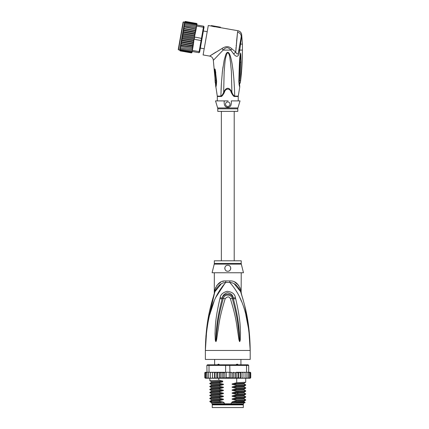 <?xml version="1.0" encoding="UTF-8"?>
<svg xmlns="http://www.w3.org/2000/svg" width="429" height="429" viewBox="0 0 429 429"><rect width="100%" height="100%" fill="white"/><g stroke="black" fill="none" stroke-linecap="round" stroke-linejoin="round"><path stroke-width="0.64" d="M243.318 407.55L212.237 407.55L212.237 404.858L243.318 404.858L243.318 407.55M213.508 404.263L213.508 404.858M242.047 404.263L242.047 404.858M240.926 364.811L240.926 359.432M237.8 364.264L237.521 364.216M214.629 364.811L214.629 359.432M217.299 365.025L218.141 364.21L218.828 364.21L219.836 365.025M235.719 365.025L236.728 364.21L237.409 364.21L238.256 365.025M218.141 364.21L218.828 364.21M236.728 364.21L237.409 364.21M206.66 330.684L205.362 350.466C206.601 309.497 216.414 293.146 225.74 282.464A5.979 0.89 90 0 0 225.767 280.947L225.6 280.947M241.227 263.422A2.987 2.987 90 0 0 241.318 264.146L214.237 264.146A2.987 2.987 -90 0 0 214.328 263.422L214.328 260.8L241.227 260.8L241.227 263.422L214.328 263.422M241.227 272.758L241.162 292.288M205.958 335.617L205.362 350.466C205.764 319.594 211.374 303.341 214.94 291.656C217.642 285.725 221.241 282.657 225.74 282.464L229.815 282.464C234.314 282.657 237.913 285.725 240.615 291.656C244.181 303.335 249.791 319.61 250.193 350.466C248.954 309.507 239.135 293.136 229.815 282.464A5.979 0.89 90 0 1 229.788 280.947C234.76 280.587 238.358 283.521 240.589 289.757C241.452 293.57 241.452 293.57 240.589 289.757L239.843 287.403M249.072 330.094L250.193 350.466L205.362 350.466L205.362 359.432L250.193 359.432L250.193 350.466L248.852 330.362L245.812 314.698M225.472 282.507L215.835 297.324M214.066 301.405L209.749 314.677M241.479 301.378L239.72 297.324M235.644 298.584C240.728 320.313 240.101 327.354 240.508 332.679L240.256 340.143L239.747 341.564C239.527 341.779 239.237 341.017 238.873 339.275L237.661 331.177C236.61 325.632 236.61 318.801 230.378 298.74C229.124 296.305 227.391 296.305 225.177 298.74C218.769 319.466 218.94 325.874 217.884 331.247L216.683 339.259C216.334 340.996 216.039 341.763 215.808 341.564L215.299 340.133L215.036 333.564C215.455 328.341 214.548 321.788 219.911 298.589L220.141 297.672C220.522 294.626 222.839 292.508 227.097 291.312C232.089 291.827 234.861 293.945 235.408 297.672L235.644 298.584A2.987 0.311 167.3 0 0 233.456 299.056C239.028 320.415 238.685 327.424 239.366 332.679L239.725 341.43L238.674 331.059C237.827 325.498 237.897 318.656 232.245 298.402C232.25 295.356 224.994 292.819 223.311 298.402C217.498 319.332 217.728 325.734 216.876 331.129L215.83 341.43L216.125 333.548C216.827 328.399 216.211 321.863 222.099 299.056L222.308 298.144C222.442 295.71 224.094 293.892 227.263 292.696C231.017 293.291 233.011 295.109 233.247 298.144L233.456 299.056L233.194 298.16C232.094 292.776 223.219 292.959 222.361 298.16L222.099 299.056A2.987 0.311 12.7 0 0 219.911 298.589M235.408 297.672A2.987 0.322 167.1 0 0 233.247 298.144L232.245 298.402A2.987 0.445 -15.8 0 0 230.378 298.74M240.256 340.143A2.987 0.391 -172.7 0 0 239.757 340.041L239.736 341.409A2.987 1.4 -128.3 0 1 239.811 341.538M239.747 341.564A2.987 1.593 -102.6 0 0 239.725 341.43L239.436 339.157L238.873 339.275M225.177 298.74A2.987 0.445 -164.2 0 0 223.311 298.407L222.308 298.144A2.987 0.322 12.9 0 0 220.141 297.672M216.683 339.259L216.119 339.141L215.83 341.43A2.987 1.593 -77.2 0 0 215.808 341.564M215.744 341.538A2.987 1.4 -51.7 0 1 215.819 341.409L215.798 340.031A2.987 0.391 -7.2 0 0 215.299 340.133M241.227 292.589L241.506 294.396L240.615 291.656C241.822 295.35 241.822 295.35 240.615 291.656A5.979 4.21 161.5 0 1 240.589 289.757M214.8 292.079L214.94 291.656C213.733 295.35 213.733 295.35 214.94 291.656A5.979 4.21 18.5 0 0 214.967 289.757C217.197 283.521 220.796 280.587 225.767 280.947L229.788 280.947M214.752 292.213L207.223 324.26M214.661 292.492L214.361 293.415M214.961 289.789L214.736 290.76M214.548 291.591L214.441 292.079M214.286 293.656L214.328 272.758M214.967 289.757C214.103 293.57 214.103 293.57 214.967 289.757L215.712 287.403M221.198 283.971L214.945 291.65M224.136 281.07L222.485 281.429M220.919 282.014L216.715 285.532M240.605 291.623L234.336 283.96M238.84 285.532L234.663 282.025M248.675 326.785L244.664 305.528M243.082 299.619L241.645 294.83M241.366 293.962L241.211 293.468M241.13 293.227L240.808 292.235M241.318 264.146L243.468 272.758L212.087 272.758L214.237 264.146M227.778 265.283C231.644 265.047 231.601 271.46 227.778 271.262C223.959 271.45 223.895 265.058 227.778 265.283A2.987 2.987 0 0 0 227.043 265.374L227.311 265.32M227.778 271.262L228.469 271.182A2.987 2.987 0 0 1 227.08 271.182M229.311 270.838L229.724 270.538A2.987 2.987 0 0 1 229.145 270.93M230.314 269.852L230.566 269.348M230.764 268.361L230.748 267.932M230.502 267.047L230.352 266.752M229.172 265.631A2.987 2.987 0 0 1 229.756 266.034L229.515 265.841M226.335 265.653L225.949 265.905M225.836 266.001L225.799 266.034A2.987 2.987 0 0 1 226.367 265.637M224.817 267.873L224.812 267.894A2.987 2.987 0 0 0 224.807 268.597M225.322 269.975A2.987 2.987 0 0 1 224.978 269.321L224.994 269.358M226.41 270.93A2.987 2.987 0 0 1 225.81 270.522L225.847 270.554M225.327 266.559A2.987 2.987 0 0 0 225 267.176M230.234 269.98A2.987 2.987 0 0 0 230.577 269.326M230.748 268.597A2.987 2.987 0 0 0 230.738 267.873M230.561 267.176A2.987 2.987 0 0 0 230.228 266.559M245.131 402.423L231.204 402.767L231.204 403.812L211.862 403.812L211.862 402.767M224.351 403.812L224.351 402.767L222.619 402.767M243.693 402.767L243.693 403.812L243.243 404.263L212.312 404.263L211.862 403.812M231.204 403.812L243.693 403.812M234.615 402.767L232.754 402.434L244.074 401.812L245.136 402.423L244.814 402.767L235.682 402.767M233.617 378.244L232.266 377.665L230.748 378.147L229.284 377.665L226.271 377.665L224.812 378.185L223.289 377.665L221.959 378.255L220.377 377.665L219.584 378.26L240.803 378.26L240.562 377.665L238.824 378.26L238.824 372.281L237.956 372.881L237.956 377.665L236.325 378.26L236.191 372.281L235.172 372.881L235.172 377.665L233.617 378.244L233.617 372.302L235.172 372.881M211.293 372.281L210.473 372.881L210.564 372.281L212.28 372.281L209.014 372.281L209.014 365.406L225.622 365.406L225.622 372.281L229.284 372.281L229.284 377.665M230.748 378.147L230.748 372.393L229.284 372.281M229.933 372.281L229.751 364.811L248.101 364.811L248.697 365.406L246.541 365.406L246.128 364.811M209.427 364.811L209.014 365.406L206.858 365.406L207.454 364.811L225.804 364.811L225.622 365.406L246.541 365.406L246.541 372.281L242.959 372.34M225.804 364.811L229.751 364.811M249.646 372.281L250.348 372.881L249.646 372.281L246.541 372.281M248.82 372.281L249.571 372.881L248.697 372.281L248.697 365.406M206.858 365.406L207.137 377.665L207.438 378.26L207.926 378.26L207.137 377.665M209.014 372.281L207.137 372.281M249.571 372.881L249.571 377.665L249.174 378.26L247.63 378.26L248.118 378.26L248.418 377.665L247.63 378.26L242.996 378.26L242.996 372.281L236.191 372.281M248.418 372.281L248.418 377.665M246.718 378.26L246.911 377.665L246.101 378.26L246.718 378.26M246.911 372.281L246.911 377.665M244.991 378.26L245.082 377.665L244.262 378.26L244.991 378.26M245.082 372.881L244.991 372.281L244.262 372.281L245.082 372.881L245.082 377.665M244.262 372.281L243.275 372.281M242.996 378.26L242.953 377.665L242.026 378.26L241.055 378.26L241.055 372.281L240.562 372.881L240.562 377.665M241.055 372.281L242.026 372.281L242.953 372.881L242.97 372.281L242.97 378.26L242.026 378.26M242.937 377.772L242.97 378.26L239.452 378.26M238.824 372.281L240.562 372.881M238.824 378.26L237.956 377.665M236.325 372.281L237.956 372.881M236.325 378.26L235.172 377.665M230.748 372.393L232.266 372.881L233.617 372.302M232.266 372.881L232.266 377.665M226.271 372.281L226.271 377.665M250.665 372.581L250.74 377.665L250.177 378.26L250.734 377.751M242.953 377.665L242.97 378.26M249.115 372.281L250.102 372.281L250.74 372.881L250.74 377.665L250.102 378.26M250.348 372.881L250.348 377.665L249.866 378.26L248.563 378.26M250.348 377.665L249.646 378.26M249.571 377.665L248.82 378.26M238.513 378.26L236.518 378.26M204.842 377.858L206.258 378.26M206.735 378.26L205.984 377.665L206.381 378.26L209.143 378.26M209.143 378.217L209.443 378.26M213.486 372.281L212.602 372.881L212.586 372.281L212.602 377.665L213.486 378.26L212.586 378.26L212.602 377.665L212.586 378.26L217.101 378.26L217.6 377.665L218.817 378.26L216.763 378.26L216.763 372.281L217.101 372.281L212.564 372.281L216.763 372.281M205.207 377.665L205.909 378.26L205.207 377.665L205.207 372.881L205.909 372.281L206.858 372.281L206.381 372.281L205.984 372.881L206.735 372.281M208.644 377.665L208.837 378.26L209.454 378.26L208.644 377.665L208.644 372.281M210.473 377.665L210.564 378.26L211.293 378.26L210.473 377.665L210.473 372.881M214.993 377.665L214.795 378.26L216.05 378.26L214.993 377.665L214.993 372.881L216.05 372.281M236.191 378.26L227.67 378.26M249.297 372.281L250.472 372.372M250.74 372.881L250.102 372.281M236.518 372.281L238.513 372.281M239.452 372.281L240.803 372.281M242.026 372.281L242.97 372.281M205.083 372.372L206.258 372.281M204.89 372.576L204.815 372.881L205.378 372.281L206.44 372.281M205.207 372.881L205.909 372.281M219.283 372.281L224.287 372.281L218.817 372.281L219.283 372.281L219.283 378.26L219.584 378.26L218.817 378.26L218.833 380.233L222.726 381.054L222.726 381.826L218.833 382.84L218.833 383.22L222.801 384.052C223.74 384.271 223.74 384.518 222.801 384.797L218.833 385.832L218.833 386.213L222.801 387.044C223.74 387.258 223.74 387.51 222.801 387.789L218.833 388.819L218.833 389.2L222.801 390.031C223.74 390.251 223.74 390.497 222.801 390.776L218.833 391.811L218.833 392.186L222.801 393.018C223.74 393.237 223.74 393.484 222.801 393.763L218.833 394.798L218.833 395.179L222.801 396.01C223.74 396.224 223.74 396.476 222.801 396.755L218.833 397.785L218.833 398.166L222.801 398.997C223.74 399.217 223.74 399.463 222.801 399.742L218.833 400.777L218.833 401.153L222.801 401.984C223.74 402.204 223.74 402.45 222.801 402.729M217.6 372.881L217.101 372.281L218.817 372.281L217.6 372.881L217.6 377.665M216.05 378.26L216.763 378.26M213.486 378.26L214.554 378.26L214.554 372.281M209.454 378.26L212.586 378.26M205.909 378.26L206.993 378.26M205.453 378.26L206.44 378.26M219.584 372.281L220.377 372.881L220.377 377.665M220.377 372.881L221.959 372.286L223.289 372.881L223.289 377.665M221.959 378.255L221.959 372.286M223.289 372.881L225.622 372.281M224.812 378.185L224.812 372.361M214.795 372.281L214.993 372.881M224.287 372.281L225.064 372.388M212.559 378.26L212.559 372.281L212.28 372.281M205.984 372.881L205.984 377.665M204.815 372.881L204.815 377.665L204.815 372.881L205.453 372.281M212.602 372.881L212.586 372.281L212.602 372.881M232.754 402.434C231.81 402.209 231.81 401.957 232.754 401.689L236.722 400.659L245.694 400.182L245.71 399.78L236.722 400.278L236.722 400.659M236.722 400.278L232.754 399.447C231.81 399.217 231.81 398.97 232.754 398.702L236.722 397.667L245.694 397.19L245.71 396.793L236.722 397.292L236.722 397.667M236.722 397.292L232.754 396.46C231.81 396.23 231.81 395.983 232.754 395.715L236.722 394.68L245.694 394.203L245.71 393.801L236.722 394.299L236.722 394.68M236.722 394.299L232.754 393.468C231.81 393.243 231.81 392.991 232.754 392.723L236.722 391.693L245.694 391.216L245.71 390.814L236.722 391.312L236.722 391.693M236.722 391.312L232.754 390.481C231.81 390.251 231.81 390.004 232.754 389.736L236.722 388.701L245.694 388.224L245.71 387.827L236.722 388.325L236.722 388.701M236.722 388.325L232.754 387.494C231.81 387.264 231.81 387.017 232.754 386.749L236.722 385.714L245.694 385.237L245.71 384.834L236.722 385.333L236.722 385.714M236.722 385.333L232.754 384.502C231.81 384.277 231.81 384.025 232.754 383.757L236.722 382.727L245.694 382.25L245.71 378.26M236.722 378.26L236.722 382.727M232.754 399.447L244.074 398.825L245.71 399.78M232.754 396.46L244.074 395.833L245.71 396.793M232.754 390.481L244.074 389.859L245.71 390.814M232.754 384.502L244.074 383.88L245.71 384.834M232.754 393.468L244.074 392.846L245.71 393.801M232.754 387.494L244.074 386.867L245.71 387.827M218.833 400.777L209.861 401.254L209.861 401.673L211.626 402.767M209.861 401.254L211.481 400.316L222.801 399.742M218.833 394.798L209.845 395.297L209.845 395.677L218.833 395.179M209.861 395.275L211.481 394.342L222.801 393.763M232.754 398.702L244.074 398.128L244.069 398.82M244.074 401.812L244.074 401.115L232.754 401.689M218.833 397.785L209.845 398.284L209.845 398.664L218.833 398.166M209.861 398.262L211.481 397.329L222.801 396.755M244.074 395.833L244.074 395.136L232.754 395.715M211.695 401.871C207.915 401.635 210.29 401.394 218.833 401.153M222.801 396.01L211.481 396.632L209.845 395.677M222.801 398.997L211.481 399.619L209.845 398.664M209.872 392.712L218.833 392.186M218.833 391.811L209.861 392.283L209.845 392.685M211.486 390.658L209.845 389.698L218.833 389.2M218.833 388.819L209.861 389.296L209.845 389.698M209.878 386.738L218.833 386.213M218.833 385.832L209.861 386.309L209.845 386.711M218.833 382.84L209.845 383.338L209.845 383.719L218.833 383.22M211.486 384.679L209.845 383.719M211.486 381.692L209.845 380.732L218.833 380.233M221.6 402.767L212.65 402.767C209.786 402.509 213.17 402.246 222.801 401.984M245.688 397.19L244.08 398.123M209.861 392.707L211.481 393.645L222.801 393.018M232.754 392.723L244.085 392.144M209.867 392.283L211.481 391.35L211.481 390.653L222.801 390.031M211.486 387.671L222.801 387.044M209.867 386.309L211.481 385.376L211.481 384.674L222.801 384.052M232.754 389.736L244.085 389.157L244.069 389.854M232.754 386.749L244.085 386.164M211.47 382.389L211.481 381.687L222.726 381.065M232.754 383.757L244.085 383.177L244.069 383.875M244.074 386.867L244.074 386.17L245.688 385.237M211.481 391.35L222.801 390.776M211.47 388.368L222.801 387.789M211.481 385.376L222.801 384.797M209.867 383.317L211.481 382.384L222.726 381.81M230.33 372.447L231.269 372.281M207.207 31.687L203.367 31.011M204.199 48.761L200.359 48.086M183.43 21.884L178.502 49.844L178.26 49.501L183.086 22.126L184.609 22.088M201.705 40.439L199.791 51.314L199.126 51.625L201.464 38.379L202.021 38.658L201.705 40.439L201.088 40.514L194.316 39.318L194.503 38.251L182.733 36.175L182.572 35.205L183.07 34.256L182.738 33.365L183.403 32.368L182.969 31.585L183.725 30.545L183.237 29.891L184.03 28.818L183.499 28.368L180.786 43.774L181.435 43.533L181.054 42.256L181.74 41.806L181.381 40.573L182.062 39.983L181.773 38.819L182.395 38.095L182.245 37.033L182.641 36.09M196.632 23.466A0.595 0.595 -170 0 1 196.997 24.121L196.841 25.005L203.609 26.201L204.097 26.893L203.936 27.783L203.421 27.268L201.464 38.379L194.417 36.98L195.865 30.55L195.216 30.791L195.597 32.068L194.911 32.518L195.265 33.752L194.589 34.336L194.873 35.505L194.257 36.229L194.417 36.98M196.52 23.434L196.991 24.142L196.514 23.429L185.328 21.461L184.631 21.959L185.323 21.455L184.604 22.12M192.047 52.204L191.441 52.874A0.595 0.595 10 0 0 192.015 52.381L191.323 52.864L180.137 50.89L179.654 50.182L179.933 48.611M199.791 51.314L199.63 52.204L198.938 52.692L199.126 51.625L192.358 50.429L193.147 45.957L192.621 45.506L181.435 43.533M203.609 26.201L203.421 27.268L196.654 26.072L196.841 25.005L196.316 24.55L185.13 22.576L184.491 22.758L184.395 23.311L185.13 22.576M203.936 27.783L202.021 38.658M198.938 52.692L192.171 51.496L191.522 51.743L192.171 51.496L192.358 50.429M194.503 38.251L194.696 37.184M194.316 39.318L193.988 39.414L193.147 45.957M192.836 47.716L192.079 48.552L192.659 48.74L180.899 46.584L180.475 45.538L192.878 47.469L192.659 48.74M180.899 46.584L192.653 48.761L192.342 49.893L180.673 47.85L180.25 46.825L180.786 43.774M192.61 49.003L191.86 49.823M191.409 52.365L192.133 51.695L191.409 52.365L180.223 50.391L179.772 49.512M191.345 52.74L192.058 52.145L191.345 52.74L180.159 50.767L179.724 49.785M192.058 52.145L192.16 51.566M196.654 26.072L196.423 27.37L196.455 26.571L195.978 26.469L196.359 27.74L195.753 27.74L196.176 28.786L195.865 30.55M196.487 23.557L196.954 24.356L196.487 23.557L185.307 21.584L184.593 22.179L185.307 21.584M196.423 23.933L196.873 24.812L196.423 23.933L185.237 21.959L184.593 22.179M196.316 24.55L196.841 25.005M195.978 26.469L184.792 24.501L183.998 25.558L196.359 27.74L196.176 28.786M194.257 36.229L183.07 34.256M182.572 35.205L194.664 37.339M182.245 37.033L194.342 39.168M193.988 39.414L193.576 40.069L182.395 38.095M181.773 38.819L193.913 40.959L193.243 41.956L182.062 39.983M193.576 40.069L193.913 40.959M181.381 40.573L193.683 42.739L192.921 43.779L181.74 41.806M193.243 41.956L193.683 42.739M181.054 42.256L193.415 44.434L192.621 45.506M192.921 43.779L193.415 44.434M195.216 30.791L184.03 28.818M183.237 29.891L195.597 32.068M194.911 32.518L183.725 30.545M182.969 31.585L195.265 33.752M194.589 34.336L183.403 32.368M182.738 33.365L194.873 35.505M192.337 47.104L192.889 47.415L193.104 46.209L192.337 47.104L181.151 45.136L180.775 43.838L193.104 46.209M196.123 29.086L195.495 29.188L195.908 30.298M192.256 50.997L180.486 48.922L180.051 47.93L180.25 46.825M180.287 46.584L180.094 47.694L180.673 47.85M180.486 48.922L179.923 48.654L180.051 47.93M191.522 51.743L180.336 49.769L179.896 48.831M179.794 49.383L180.336 49.769M179.708 49.887L180.223 50.391M180.159 50.767L179.692 49.968M179.654 50.182L180.137 50.89M195.753 27.74L184.567 25.767L183.81 26.609L183.993 25.579L184.567 25.767L183.998 25.558M184.475 22.834L185.237 21.959M184.513 22.63L184.577 22.254M184.395 23.311L184.197 24.437L184.979 23.429L184.363 23.488L184.234 24.217M196.755 25.504L184.979 23.429M184.792 24.501L184.197 24.437L184.041 25.322M183.81 26.609L196.133 29.033M195.495 29.188L183.768 26.855M195.876 30.486L183.515 28.303L184.309 27.215M180.518 45.292L181.151 45.136M183.548 28.116L183.757 26.909M217.315 100.901L217.315 96.493L220.887 96.493A2.091 1.378 90 0 0 220.865 96.117A2.091 1.378 90 0 1 220.887 96.493C221.605 96.793 222.758 95.458 224.351 92.482C225.375 87.983 230.18 87.983 231.204 92.482L231.891 92.079C229.145 86.99 226.399 86.99 223.665 92.079L224.153 71.75C224.919 65.385 224.549 58.097 227.568 52.531C230.051 54.092 229.756 58.773 230.464 61.771L231.403 71.761L231.891 92.079C232.523 94.096 233.456 95.442 234.69 96.117A2.091 1.378 -90 0 0 234.663 96.493L234.663 96.493C233.95 96.793 232.797 95.458 231.204 92.482L231.381 92.846M240.294 41.988L240.052 43.334L240.556 44.117L242.423 44.117L242.423 50.091L239.752 50.091L241.216 39.371L240.953 38.245L240.782 39.195M217.637 107.952L237.913 107.952A2.987 2.987 -90 0 0 237.789 108.81L217.766 108.81A2.987 2.987 90 0 0 217.637 107.952L215.524 100.901L224.244 100.901L224.094 101.55M217.766 108.81L217.766 111.363L237.789 111.363L237.789 108.81M227.778 101.946A2.242 2.242 0 0 0 225.536 104.188A2.242 2.242 0 0 0 227.778 106.43A2.242 2.242 0 0 0 230.019 104.188A2.242 2.242 0 0 0 227.778 101.946M237.913 107.952L240.031 100.901L231.311 100.901C231.665 105.126 230.486 107.266 227.778 107.336C225.053 107.255 223.879 105.11 224.244 100.901L228.105 100.901M224.726 105.448L224.968 105.818M227.054 107.25L227.778 107.336M215.165 82.341L214.629 71.235L215.154 71.445L215.036 69.836L216.05 80.931L215.095 80.657L216.2 81.011L215.782 86.165L216.2 81.011L215.428 72.978L216.248 81.237L215.787 86.964C216.168 86.744 216.447 84.862 216.629 81.333L216.2 81.011M224.351 92.482L223.665 92.079C223.032 94.096 222.099 95.442 220.865 96.117L221.412 83.124L222.415 71.477L224.158 60.221L225.777 54.612C226.298 53.352 226.866 52.595 227.472 52.343C228.721 51.936 229.901 53.99 231 58.494C231.703 61.095 232.421 65.476 233.156 71.638C233.869 77.461 234.572 88.572 234.69 96.117L238.272 96.117L239.768 86.964C239.462 86.867 239.157 85.039 238.851 81.483L239.248 81.301L240.39 55.175M224.244 100.901L227.45 100.901M239.763 86.111L239.318 82.668M214.629 71.235C214.597 68.913 214.79 68.377 215.219 69.627L216.629 81.333M215.143 82.212L216.023 84.218M239.768 86.964L239.248 81.301L239.532 84.218L240.412 82.212L241.044 62.114L240.176 62.232L239.457 80.958L240.46 80.636M239.296 81.038L240.079 60.838M238.24 100.901L238.24 96.493L234.663 96.493M224.029 93.141L223.884 93.409M221.042 90.326L221.391 83.462M222.217 73.332L223.021 66.736M233.124 71.353L233.591 75.906M239.044 84.304L239.248 85.269M239.001 49.314L239.752 50.091L239.597 51.196C238.722 56.896 236.733 57.813 233.623 53.947L235.752 52.097C237.317 55.132 238.336 54.58 238.803 50.44L239.597 51.196M215.219 69.627L215.776 72.898M241.044 62.114L240.819 54.065L240.53 53.019L239.87 56.95C239.35 62.334 239.259 67.326 238.851 81.483M238.116 55.684L239.028 54.006M238.578 51.63L240.878 38.674M241.441 37.044L241.216 39.371M241.618 34.481L241.661 34.454C241.221 32.454 240.004 31.215 238.009 30.743L237.982 30.781C240.031 31.328 241.243 32.556 241.618 34.481M237.982 30.781L237.548 32.266C239.822 32.781 241.055 34.132 241.243 36.326L240.953 38.245M216.05 52.022L209.636 56.092C211.846 56.649 213.079 58.06 213.336 60.328L223.144 50.091C225.82 46.917 228.373 46.917 230.797 50.091L233.623 53.947M211.32 25.584L220.442 27.193L211.32 25.584L211.24 26.024L214.446 26.77L214.527 26.325M237.376 33.794L236.567 41.457M236.438 42.798L236.4 43.211M236.234 45.045L236.175 45.753M236.057 47.206L235.816 50.751M238.02 30.786L239.237 31.21M239.757 31.521L240.422 32.089M241.012 32.851L241.248 33.285M214.473 26.63L220.356 27.671L220.436 27.225M211.24 26.024L208.296 25.504L203.105 54.939L209.636 56.092L222.007 48.515C225.804 45.951 229.113 46.08 231.928 48.911L235.752 52.097L237.548 32.266M238.009 30.743L220.367 27.633M238.32 394.251L237.371 393.318L237.371 392.573L238.32 391.639M220.865 96.117L217.283 96.117L215.782 86.165M217.315 96.493L217.283 96.117M240.347 82.561L239.645 83.859M238.996 49.362L239.157 49.673M239.87 56.95L240.278 57.052M222.007 48.515L223.144 50.091L230.797 50.091L231.928 48.911M213.749 295.152L214.344 293.468M240.615 291.656L241.806 295.152M209.845 380.732L209.845 378.26M245.694 400.182L244.074 401.115M245.694 394.203L244.074 395.136M211.481 399.619L211.481 400.316M211.481 396.632L211.481 397.329M211.481 393.645L211.481 394.342M209.861 386.733L211.481 387.666L211.481 388.363L209.867 389.296M245.688 391.216L244.074 392.149L244.074 392.846M245.688 388.224L244.074 389.157M245.688 382.25L244.074 383.183M221.353 111.363L221.353 260.8M234.202 111.363L234.202 260.8M178.502 49.844L179.676 50.054M238.24 96.493L238.272 96.117M215.229 82.641L215.91 83.864M213.336 60.328L215.787 86.964M242.423 44.117L241.661 34.454M240.412 82.212C241.752 71.546 242.423 60.843 242.423 50.091"/></g></svg>
